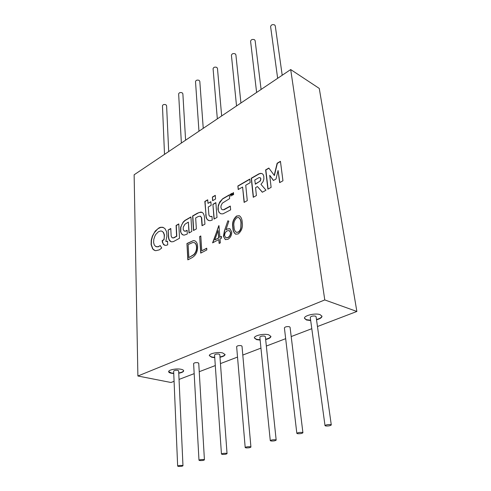 <?xml version="1.0" encoding="UTF-8"?>
<svg xmlns="http://www.w3.org/2000/svg" width="491" height="491" viewBox="0 0 491 491"><rect width="100%" height="100%" fill="white"/><g stroke="black" fill="none" stroke-linecap="round" stroke-linejoin="round"><path stroke-width="0.74" d="M186.623 234.33L187.31 233.931L187.12 230.285L185.463 231.108L184.1 230.954L183.18 229.438L183.284 227.094L185.003 224.148L188.366 222.122L188.992 233.016L191.797 231.433L190.938 216.936L184.917 220.416L183.106 222.147L180.663 227.204L180.541 231.783L182.051 234.459L184.045 235.158L186.623 234.33M274.377 175.532L268.841 168.057L265.631 169.898L267.902 189.176L271.13 187.353L269.719 175.299L273.407 180.473L276.016 179.031L278.072 170.481L279.637 182.652L282.951 180.78L280.441 161.318L277.139 163.233L274.181 175.41M264.98 190.79L265.987 190.158L260.96 184.352L263.035 181.725L263.882 179.025L263.777 176.171L263.133 174.538L262.12 173.605L260.647 173.36L258.892 173.845L251.22 178.239L253.27 197.29L256.412 195.541L255.572 187.636L257.468 186.568L262.323 192.251L264.98 190.79M159.28 249.876L161.711 248.016L160.244 245.586L158.059 246.746L155.708 246.525L154.248 244.935L153.597 242.37L153.806 239.295L154.96 235.907L155.96 234.207L158.427 231.746L160.778 230.973L161.803 231.157L163.3 232.341L164.233 234.894L164.227 237.724L163.822 239.682L162.159 240.615L162.374 242.229L163.466 244.426L164.307 245.077L165.811 245.414L167.707 244.856L167.554 241.247L165.798 241.327L166.928 236.11L166.578 231.709L164.89 228.518L162.717 227.272L160.569 227.284L159.041 227.836L155.199 231.095L152.339 236.177L151.246 240.16L151.105 244.604L152.658 248.863L154.07 250.134L155.733 250.698L159.28 249.876M160.084 245.666L158.274 246.826L156.199 246.74M217.335 118.859L213.082 68.672C213.597 67.193 214.843 66.764 216.807 67.402L217.464 68.359L221.668 115.944M182.087 465.437C179.798 465.37 178.319 465.591 177.656 466.1L178.546 466.413C180.835 466.481 182.308 466.266 182.971 465.756L182.087 465.437M182.971 465.756L178.656 370.865L177.816 370.337C175.649 370.116 174.262 370.38 173.648 371.122L177.656 466.1M226.228 453.31C223.792 453.218 222.202 453.463 221.459 454.058L222.288 454.39C224.718 454.476 226.302 454.23 227.045 453.635L226.228 453.31M227.045 453.635L219.802 354.649L219.017 354.109C216.721 353.851 215.236 354.146 214.561 355.005L221.459 454.058M275.433 439.783C272.836 439.666 271.118 439.954 270.277 440.648L271.032 440.992C273.622 441.102 275.341 440.814 276.175 440.126L275.433 439.783M276.175 440.126L265.361 336.685L264.643 336.132C262.194 335.832 260.598 336.182 259.849 337.182L270.277 440.648M330.633 424.605C327.853 424.463 325.975 424.795 325.011 425.617L325.68 425.967C328.461 426.108 330.333 425.771 331.29 424.954L330.633 424.605M331.29 424.954L316.087 316.664L315.449 316.118C312.822 315.768 311.091 316.179 310.251 317.352L325.011 425.617M178.767 373.228C181.83 372.669 183.468 371.883 183.671 370.865C183.652 370.196 182.818 369.68 181.179 369.306C176.742 368.244 168.425 369.803 168.646 371.644C168.671 372.331 169.524 372.859 171.218 373.228L173.753 373.522M168.652 371.552L171.206 372.945L173.74 373.24M178.755 372.945C181.707 372.411 183.339 371.656 183.652 370.674M219.993 357.245C223.19 356.583 224.884 355.687 225.062 354.557L222.736 352.949C218.188 351.691 209.025 353.545 209.332 355.637L211.738 357.276L214.745 357.644M209.338 355.545L211.719 356.982L214.72 357.35M219.968 356.951C223.061 356.313 224.749 355.447 225.038 354.355M265.662 339.539C269.013 338.741 270.762 337.716 270.909 336.464L268.78 334.825C264.127 333.321 253.927 335.556 254.363 337.955L256.572 339.631L260.138 340.079M254.363 337.863L256.541 339.324L260.107 339.772M265.631 339.232C268.878 338.465 270.627 337.47 270.879 336.249M316.529 319.807C320.064 318.843 321.875 317.665 321.979 316.265L320.077 314.633C315.345 312.822 303.855 315.566 304.463 318.321L306.452 319.997L310.686 320.537M304.457 318.229L306.409 319.678L310.643 320.218M316.486 319.488C319.917 318.555 321.734 317.407 321.936 316.038M277.654 78.314L270.602 26.582C271.155 24.759 272.517 24.219 274.684 24.955L275.267 25.882L282.202 75.258M256.621 92.449L250.576 41.226C251.122 39.532 252.442 39.035 254.534 39.734L255.142 40.679L261.089 89.448M236.533 105.952L231.421 55.244C231.955 53.66 233.231 53.2 235.257 53.869L235.895 54.826L240.934 103M198.965 131.207L195.504 81.543C196.007 80.156 197.216 79.763 199.125 80.364L199.806 81.328L203.243 128.329M181.369 143.034L178.644 93.898C179.135 92.596 180.307 92.234 182.167 92.805L182.867 93.763L185.598 140.193M164.51 154.37L162.46 105.761C162.938 104.54 164.08 104.196 165.884 104.743L166.602 105.7L168.689 151.559M302.217 432.418C299.528 432.289 297.736 432.596 296.84 433.35L297.552 433.7C300.234 433.829 302.026 433.516 302.916 432.761L302.217 432.418M302.916 432.761L290.064 327.27L289.383 326.718C286.848 326.392 285.185 326.773 284.393 327.853L296.84 433.35M250.14 446.73C247.63 446.632 245.979 446.896 245.193 447.534L245.985 447.878C248.489 447.976 250.14 447.706 250.926 447.068L250.14 446.73M250.926 447.068L242.014 346.204L241.259 345.658C238.89 345.382 237.349 345.701 236.637 346.628L245.193 447.534M203.575 459.533C201.212 459.453 199.684 459.686 198.984 460.233L199.843 460.558C202.2 460.638 203.728 460.405 204.428 459.858L203.575 459.533M204.428 459.858L198.738 363.248L197.922 362.714C195.694 362.475 194.258 362.757 193.614 363.555L198.984 460.233M198.204 216.531L200.267 216.163L201.384 217.507L202.04 225.737L204.943 224.148L204.336 216.034L203.335 213.444L202.231 212.462L200.874 212.044L197.425 213.192L192.613 215.948L193.497 230.506L196.351 228.923L195.663 217.967L198.204 216.531M168.149 230.027L168.487 237.773L169.051 239.817L170.138 241.228L171.635 241.848L173.397 241.615L179.51 238.27L178.785 223.914L176.079 225.467L176.582 236.189L173.36 237.896L172.034 237.687L171.163 236.061L170.782 228.487L168.149 230.027L168.701 237.853L169.266 239.896L171.077 241.725M212.91 204.342L214.033 219.066L217.016 217.433L215.856 202.599L212.91 204.342L214.229 218.961M222.711 198.708L219.735 202.01L218.268 205.484L217.924 209.393L219.06 212.505L220.925 213.8L222.951 213.849L230.641 209.853L230.304 206.06L223.479 209.755L222.202 209.675L221.49 209.105L220.895 207.257L221.097 205.576L222.331 203.164L229.641 198.603L229.309 194.872L222.711 198.708L219.207 203.513L218.243 206.631L218.256 210.277L219.274 212.597L220.717 213.726M231.734 193.528L231.912 195.486L232.114 193.976L232.887 194.952L233.17 193.319L233.329 194.675L233.618 194.51L233.44 192.521L232.716 194.473L232.145 193.264L231.734 193.528L232.102 195.375M237.859 185.979L238.215 189.532L242.591 187.034L244.113 202.402L247.28 200.623L245.733 185.23L250.165 182.683L249.784 179.074L237.859 185.979L238.405 189.422M212.382 197.051L212.621 200.709L215.574 199.002L215.285 195.344L212.382 197.051L212.812 200.598M205.747 214.444L206.165 217.685L207.405 219.784L209.835 220.76L212.247 220.085L211.971 216.341L210.007 216.513L208.927 215.162L208.245 207.012L211.148 205.342L210.872 201.684L207.981 203.354L207.711 199.782L204.833 201.439L206.214 217.065L207.11 219.293L208.638 220.551M224.485 230.598L227.855 220.784L228.861 221.183L225.878 229.892L227.265 228.978L229.813 228.677L231.734 231.85C231.77 235.201 230.5 237.699 227.916 239.326L225.332 239.608L223.393 236.3L224.485 230.598L227.855 220.784M200.733 253.117L199.659 236.588L200.794 235.968L201.77 250.797L206.717 248.194L206.834 249.919L200.733 253.117M230.076 194.43L230.107 194.78L230.623 194.485L230.77 196.161L231.408 193.687L230.076 194.43L230.304 194.669M324.778 299.933L290.69 69.55L134.129 174.79L137.891 376.008L324.778 299.933L356.871 311.46L319.26 88.423L290.69 69.55M191.699 257.849L187.844 259.868L186.936 243.518L193.368 240.621L194.798 240.811C196.535 241.689 197.474 243.548 197.615 246.396C197.695 251.852 195.719 255.67 191.699 257.849M212.572 242.873L218.968 225.627L219.888 237.202L221.429 236.386L221.564 238.117L220.023 238.933L220.336 242.842L219.133 243.468L218.826 239.565L212.572 242.873M238.245 233.919L235.649 234.176C233.796 232.844 232.851 230.574 232.808 227.382C231.979 222.81 233.243 219.023 236.588 216.022L239.35 215.745C241.161 217.028 242.112 219.225 242.216 222.349C243.027 227.051 241.701 230.905 238.245 233.919M137.891 376.008L171.009 382.495L174.078 381.317M179.049 379.42L194.172 373.639M199.236 371.705L215.297 365.568M220.459 363.598L237.521 357.074M242.793 355.061L260.948 348.119M266.343 346.057L285.67 338.673M291.2 336.562L311.797 328.688M317.474 326.521L356.871 311.46M188.053 259.764L186.936 243.518M187.151 243.597L193.368 240.621M193.583 240.7L194.902 240.854M196.701 247.077L196.486 246.998C196.369 244.751 195.621 243.297 194.227 242.634L192.816 242.511L188.127 244.579L188.863 257.591L194.049 254.62C195.995 252.484 196.879 249.968 196.701 247.077C196.59 244.831 195.835 243.376 194.448 242.714L194.338 242.677M194.049 254.62L193.828 254.541C195.78 252.405 196.664 249.894 196.486 246.998M188.863 257.591L193.828 254.541M231.427 193.89L230.291 194.522M230.623 194.485L230.966 196.038M200.942 253.006L199.659 236.588M199.88 236.668L200.807 236.165M206.729 248.385L201.77 250.797M212.873 242.714L218.728 225.756M221.441 236.576L219.888 237.202M219.336 243.364L218.826 239.565M214.757 239.927L218.912 237.92L218.121 230.561L214.757 239.927L218.691 237.834L218.121 230.561M228.07 220.87L228.861 221.189M227.265 228.978L225.878 229.892M227.48 229.064L229.923 228.726M225.443 239.651L223.393 236.3M223.608 236.386L224.7 230.684M226.013 237.804L228.051 237.626C229.788 236.576 230.678 234.931 230.733 232.679L229.352 230.647M230.512 232.593L229.242 230.598L227.155 230.844C225.455 231.881 224.602 233.507 224.602 235.723L225.903 237.767L227.836 237.54C229.567 236.49 230.463 234.845 230.512 232.593L230.733 232.679M235.76 234.219C233.98 232.838 233.072 230.586 233.022 227.468L232.808 227.382M233.022 227.468C232.194 222.896 233.458 219.109 236.803 216.114L236.588 216.022M236.803 216.114L239.455 215.795M236.337 232.317L238.344 232.218C239.829 231.255 240.737 229.745 241.056 227.689L241.179 223.104C241.099 220.588 240.351 218.777 238.945 217.666L238.835 217.623M236.785 217.728C234.244 220.177 233.323 223.172 234.035 226.713C234.047 229.303 234.778 231.157 236.226 232.274L238.123 232.133C239.614 231.163 240.516 229.653 240.842 227.597L240.958 223.012C240.885 220.496 240.136 218.685 238.73 217.574L236.785 217.728M163.362 227.48L160.778 227.364L157.814 228.8L154.346 232.673L152.548 236.251L151.461 240.234L151.32 244.678L152.873 248.937L154.941 250.527M167.56 241.4L166.148 241.48M161.87 231.181L163.515 232.421L164.448 234.968L164.031 239.755L162.374 240.694L163.024 243.542L164.786 245.279M207.724 199.984L205.042 201.531L205.962 214.53M210.891 201.887L207.981 203.354M211.983 216.506L210.08 216.537M215.297 195.553L212.591 197.143M257.468 186.568L262.409 192.208M262.225 173.661L260.862 173.464L259.107 173.949L251.435 178.343L253.46 197.186M255.179 184.057L259.641 181.412L260.518 180.191L260.696 178.767L260.285 177.736L259.082 177.576L254.743 180.05L255.394 184.156L260.377 180.927L260.905 178.871L260.193 177.662M249.809 179.283L238.067 186.077M242.591 187.034L244.309 202.292M233.231 192.625L232.937 194.553M233.17 193.319L233.52 194.565M232.114 193.976L232.765 195.013M229.328 195.08L222.92 198.806M230.322 206.263L224.006 209.78L222.313 209.718M215.868 202.808L213.125 204.434M280.471 161.533L277.347 163.343L274.395 175.514M278.072 170.481L279.821 182.548M269.719 175.299L273.505 180.424M268.958 168.217L265.84 170.003L268.092 189.072M170.794 228.683L168.364 230.107M178.798 224.111L176.287 225.547L176.797 236.269L173.746 237.914L172.476 237.89M190.95 217.132L185.132 220.496L183.321 222.227L181.842 224.59L180.872 227.29L180.756 231.862L181.339 233.421L183.033 234.999M188.366 222.122L189.195 232.9M187.132 230.475L185.672 231.187L184.463 231.114M201.973 212.333L199.107 212.499L192.828 216.034L193.7 230.396M200.58 216.298L201.684 217.863L202.243 225.627"/></g></svg>
